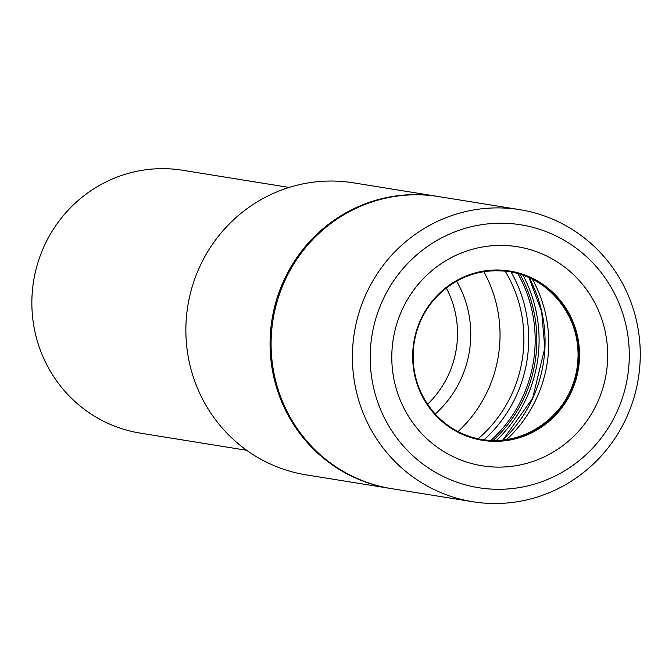 <?xml version="1.0" encoding="UTF-8"?>
<svg xmlns="http://www.w3.org/2000/svg" width="672" height="672" viewBox="0 0 672 672"><rect width="100%" height="100%" fill="white"/><g stroke="black" fill="none" stroke-linecap="round" stroke-linejoin="round"><path stroke-width="1.01" d="M606.295 337.504A110.939 107.873 99.2 0 0 431.458 271.018A110.939 107.873 99.2 0 0 461.471 460.261A110.939 107.873 99.2 0 0 606.295 337.504M506.512 439.648A129.125 125.555 99.2 0 0 532.384 279.233M472.777 501.74L391.474 488.628A147.916 143.833 -80.8 0 1 273.034 319.696A147.916 143.833 -80.8 0 1 438.581 196.568L519.884 209.681A147.916 143.833 99.2 0 0 354.337 332.808A147.916 143.833 99.2 0 0 472.777 501.74A147.916 143.833 99.2 0 0 638.4 330.7A147.916 143.833 99.2 0 0 519.884 209.681M627.606 333.749A133.123 129.444 -80.8 0 1 453.818 481.068A133.123 129.444 -80.8 0 1 417.799 253.966A133.123 129.444 -80.8 0 1 627.606 333.749M289.103 187.438L182.591 170.26A133.123 129.444 99.2 0 0 33.6 281.072A133.123 129.444 99.2 0 0 140.196 433.112L246.708 450.29M390.449 488.46L306.247 474.877A147.916 143.833 -80.8 0 1 280.106 468.023A147.916 143.833 -80.8 0 1 190.646 292.337A147.916 143.833 -80.8 0 1 353.354 182.818L437.556 196.4A147.916 143.833 99.2 0 0 274.848 305.911A147.916 143.833 99.2 0 0 364.308 481.606A147.916 143.833 99.2 0 0 390.449 488.46A147.916 143.833 99.2 0 0 390.961 488.544M438.068 196.484A147.916 143.833 99.2 0 0 437.556 196.4M458.018 431.584A129.125 125.555 99.2 0 0 483.815 271.639M496.322 440.521A136.08 132.325 99.2 0 0 522.992 275.201M511.048 271.967A133.123 129.444 -80.8 0 1 483.974 439.841M505.134 271.093A129.125 125.555 -80.8 0 1 478.086 438.808M578.441 341.174A85.747 83.378 99.2 0 0 443.318 289.783A85.747 83.378 99.2 0 0 466.511 436.052A85.747 83.378 99.2 0 0 578.441 341.174M577.492 341.242A85.05 82.706 -80.8 0 1 482.261 439.589A85.05 82.706 -80.8 0 1 414.154 342.451A85.05 82.706 -80.8 0 1 509.342 271.656A85.05 82.706 -80.8 0 1 577.492 341.242M482.009 439.555A85.05 82.706 99.2 0 0 576.996 341.166A85.05 82.706 99.2 0 0 509.09 271.614M502.908 440.101A133.123 129.444 99.2 0 0 529.108 277.662M435.196 414.028A104.815 101.917 99.2 0 0 456.632 281.131M446.3 287.986A96.146 93.492 -80.8 0 1 427.543 404.267M493.122 440.521A134.207 130.502 99.2 0 0 519.952 274.184M517.826 273.554A133.123 129.444 -80.8 0 1 490.913 440.454M482.261 439.589C463.772 436.439 448.09 427.913 435.187 414.019C417.732 394.027 410.659 370.625 413.986 343.804C416.699 326.054 424.04 310.59 436.027 297.427C456.456 276.452 480.892 267.868 509.342 271.656M481.765 439.513C535.45 447.947 578.752 401.134 577.928 358.957C580.801 317.117 549.158 277.158 508.855 271.58M502.782 440.118L532.627 398.261L544.807 348.004L541.657 311.632L528.99 277.612"/></g></svg>
